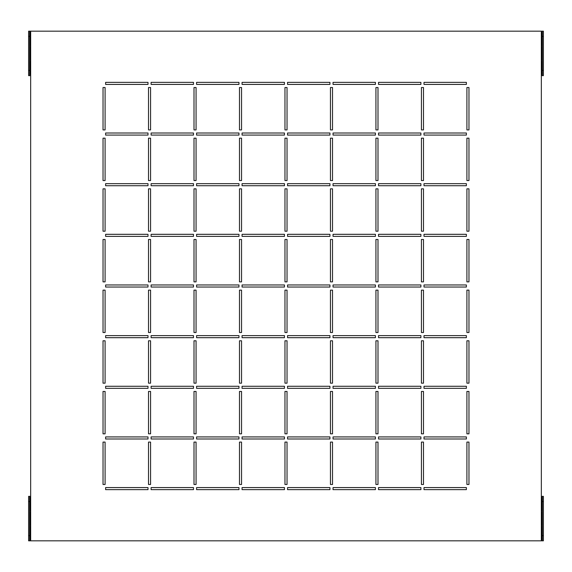 <?xml version="1.0" encoding="UTF-8"?>
<svg xmlns="http://www.w3.org/2000/svg" width="572" height="572" viewBox="0 0 572 572"><rect width="100%" height="100%" fill="white"/><g stroke="black" fill="none" stroke-linecap="round" stroke-linejoin="round"><path stroke-width="0.86" d="M542.363 501.537L542.363 496.367L543.4 496.367L543.4 501.537L542.363 501.537L542.363 535.649L543.4 535.649L543.4 501.537M543.4 535.649L543.4 540.819L542.363 540.819L542.363 535.649M28.6 70.463L28.6 31.181L29.637 31.181L29.637 75.633L28.6 75.633L28.6 70.463L29.637 70.463M148.513 129.908L150.579 129.908L150.579 87.523L148.513 87.523L148.513 129.908M103.031 129.908L105.098 129.908L105.098 87.523L103.031 87.523L103.031 129.908M193.479 82.354L151.101 82.354L151.101 84.42L193.479 84.42L193.479 82.354M147.998 82.354L105.613 82.354L105.613 84.42L147.998 84.42L147.998 82.354M238.967 84.42L238.967 82.354L196.582 82.354L196.582 84.42L238.967 84.42M284.448 84.42L284.448 82.354L242.063 82.354L242.063 84.42L284.448 84.42M329.937 84.42L329.937 82.354L287.552 82.354L287.552 84.42L329.937 84.42M375.418 84.42L375.418 82.354L333.033 82.354L333.033 84.42L375.418 84.42M420.899 84.42L420.899 82.354L378.521 82.354L378.521 84.42L420.899 84.42M466.387 84.42L466.387 82.354L424.002 82.354L424.002 84.42L466.387 84.42M147.998 135.078L147.998 133.004L105.613 133.004L105.613 135.078L147.998 135.078M193.479 135.078L193.479 133.004L151.101 133.004L151.101 135.078L193.479 135.078M238.967 135.078L238.967 133.004L196.582 133.004L196.582 135.078L238.967 135.078M284.448 135.078L284.448 133.004L242.063 133.004L242.063 135.078L284.448 135.078M329.937 135.078L329.937 133.004L287.552 133.004L287.552 135.078L329.937 135.078M375.418 135.078L375.418 133.004L333.033 133.004L333.033 135.078L375.418 135.078M420.899 135.078L420.899 133.004L378.521 133.004L378.521 135.078L420.899 135.078M466.387 135.078L466.387 133.004L424.002 133.004L424.002 135.078L466.387 135.078M147.998 185.728L147.998 183.662L105.613 183.662L105.613 185.728L147.998 185.728M193.479 185.728L193.479 183.662L151.101 183.662L151.101 185.728L193.479 185.728M238.967 185.728L238.967 183.662L196.582 183.662L196.582 185.728L238.967 185.728M284.448 185.728L284.448 183.662L242.063 183.662L242.063 185.728L284.448 185.728M329.937 185.728L329.937 183.662L287.552 183.662L287.552 185.728L329.937 185.728M375.418 185.728L375.418 183.662L333.033 183.662L333.033 185.728L375.418 185.728M420.899 185.728L420.899 183.662L378.521 183.662L378.521 185.728L420.899 185.728M466.387 185.728L466.387 183.662L424.002 183.662L424.002 185.728L466.387 185.728M147.998 236.379L147.998 234.313L105.613 234.313L105.613 236.379L147.998 236.379M193.479 236.379L193.479 234.313L151.101 234.313L151.101 236.379L193.479 236.379M238.967 236.379L238.967 234.313L196.582 234.313L196.582 236.379L238.967 236.379M284.448 236.379L284.448 234.313L242.063 234.313L242.063 236.379L284.448 236.379M329.937 236.379L329.937 234.313L287.552 234.313L287.552 236.379L329.937 236.379M375.418 236.379L375.418 234.313L333.033 234.313L333.033 236.379L375.418 236.379M420.899 236.379L420.899 234.313L378.521 234.313L378.521 236.379L420.899 236.379M466.387 236.379L466.387 234.313L424.002 234.313L424.002 236.379L466.387 236.379M147.998 287.037L147.998 284.963L105.613 284.963L105.613 287.037L147.998 287.037M193.479 287.037L193.479 284.963L151.101 284.963L151.101 287.037L193.479 287.037M238.967 287.037L238.967 284.963L196.582 284.963L196.582 287.037L238.967 287.037M284.448 287.037L284.448 284.963L242.063 284.963L242.063 287.037L284.448 287.037M329.937 287.037L329.937 284.963L287.552 284.963L287.552 287.037L329.937 287.037M375.418 287.037L375.418 284.963L333.033 284.963L333.033 287.037L375.418 287.037M420.899 287.037L420.899 284.963L378.521 284.963L378.521 287.037L420.899 287.037M466.387 287.037L466.387 284.963L424.002 284.963L424.002 287.037L466.387 287.037M147.998 337.687L147.998 335.621L105.613 335.621L105.613 337.687L147.998 337.687M193.479 337.687L193.479 335.621L151.101 335.621L151.101 337.687L193.479 337.687M238.967 337.687L238.967 335.621L196.582 335.621L196.582 337.687L238.967 337.687M284.448 337.687L284.448 335.621L242.063 335.621L242.063 337.687L284.448 337.687M329.937 337.687L329.937 335.621L287.552 335.621L287.552 337.687L329.937 337.687M375.418 337.687L375.418 335.621L333.033 335.621L333.033 337.687L375.418 337.687M420.899 337.687L420.899 335.621L378.521 335.621L378.521 337.687L420.899 337.687M466.387 337.687L466.387 335.621L424.002 335.621L424.002 337.687L466.387 337.687M147.998 388.338L147.998 386.272L105.613 386.272L105.613 388.338L147.998 388.338M193.479 388.338L193.479 386.272L151.101 386.272L151.101 388.338L193.479 388.338M238.967 388.338L238.967 386.272L196.582 386.272L196.582 388.338L238.967 388.338M284.448 388.338L284.448 386.272L242.063 386.272L242.063 388.338L284.448 388.338M329.937 388.338L329.937 386.272L287.552 386.272L287.552 388.338L329.937 388.338M375.418 388.338L375.418 386.272L333.033 386.272L333.033 388.338L375.418 388.338M420.899 388.338L420.899 386.272L378.521 386.272L378.521 388.338L420.899 388.338M466.387 388.338L466.387 386.272L424.002 386.272L424.002 388.338L466.387 388.338M147.998 438.996L147.998 436.922L105.613 436.922L105.613 438.996L147.998 438.996M193.479 438.996L193.479 436.922L151.101 436.922L151.101 438.996L193.479 438.996M238.967 438.996L238.967 436.922L196.582 436.922L196.582 438.996L238.967 438.996M284.448 438.996L284.448 436.922L242.063 436.922L242.063 438.996L284.448 438.996M329.937 438.996L329.937 436.922L287.552 436.922L287.552 438.996L329.937 438.996M375.418 438.996L375.418 436.922L333.033 436.922L333.033 438.996L375.418 438.996M420.899 438.996L420.899 436.922L378.521 436.922L378.521 438.996L420.899 438.996M466.387 438.996L466.387 436.922L424.002 436.922L424.002 438.996L466.387 438.996M147.998 489.646L147.998 487.58L105.613 487.58L105.613 489.646L147.998 489.646M193.479 489.646L193.479 487.58L151.101 487.58L151.101 489.646L193.479 489.646M238.967 489.646L238.967 487.58L196.582 487.58L196.582 489.646L238.967 489.646M284.448 489.646L284.448 487.58L242.063 487.58L242.063 489.646L284.448 489.646M329.937 489.646L329.937 487.58L287.552 487.58L287.552 489.646L329.937 489.646M375.418 489.646L375.418 487.58L333.033 487.58L333.033 489.646L375.418 489.646M420.899 489.646L420.899 487.58L378.521 487.58L378.521 489.646L420.899 489.646M466.387 489.646L466.387 487.58L424.002 487.58L424.002 489.646L466.387 489.646M194.001 87.523L194.001 129.908L196.067 129.908L196.067 87.523L194.001 87.523M239.482 87.523L239.482 129.908L241.548 129.908L241.548 87.523L239.482 87.523M284.963 87.523L284.963 129.908L287.037 129.908L287.037 87.523L284.963 87.523M330.452 87.523L330.452 129.908L332.518 129.908L332.518 87.523L330.452 87.523M375.933 87.523L375.933 129.908L377.999 129.908L377.999 87.523L375.933 87.523M421.421 87.523L421.421 129.908L423.487 129.908L423.487 87.523L421.421 87.523M466.902 87.523L466.902 129.908L468.968 129.908L468.968 87.523L466.902 87.523M103.031 138.174L103.031 180.559L105.098 180.559L105.098 138.174L103.031 138.174M148.513 138.174L148.513 180.559L150.579 180.559L150.579 138.174L148.513 138.174M194.001 138.174L194.001 180.559L196.067 180.559L196.067 138.174L194.001 138.174M239.482 138.174L239.482 180.559L241.548 180.559L241.548 138.174L239.482 138.174M284.963 138.174L284.963 180.559L287.037 180.559L287.037 138.174L284.963 138.174M330.452 138.174L330.452 180.559L332.518 180.559L332.518 138.174L330.452 138.174M375.933 138.174L375.933 180.559L377.999 180.559L377.999 138.174L375.933 138.174M421.421 138.174L421.421 180.559L423.487 180.559L423.487 138.174L421.421 138.174M466.902 138.174L466.902 180.559L468.968 180.559L468.968 138.174L466.902 138.174M103.031 188.832L103.031 231.21L105.098 231.21L105.098 188.832L103.031 188.832M148.513 188.832L148.513 231.21L150.579 231.21L150.579 188.832L148.513 188.832M194.001 188.832L194.001 231.21L196.067 231.21L196.067 188.832L194.001 188.832M239.482 188.832L239.482 231.21L241.548 231.21L241.548 188.832L239.482 188.832M284.963 188.832L284.963 231.21L287.037 231.21L287.037 188.832L284.963 188.832M330.452 188.832L330.452 231.21L332.518 231.21L332.518 188.832L330.452 188.832M375.933 188.832L375.933 231.21L377.999 231.21L377.999 188.832L375.933 188.832M421.421 188.832L421.421 231.21L423.487 231.21L423.487 188.832L421.421 188.832M466.902 188.832L466.902 231.21L468.968 231.21L468.968 188.832L466.902 188.832M103.031 239.482L103.031 281.867L105.098 281.867L105.098 239.482L103.031 239.482M148.513 239.482L148.513 281.867L150.579 281.867L150.579 239.482L148.513 239.482M194.001 239.482L194.001 281.867L196.067 281.867L196.067 239.482L194.001 239.482M239.482 239.482L239.482 281.867L241.548 281.867L241.548 239.482L239.482 239.482M284.963 239.482L284.963 281.867L287.037 281.867L287.037 239.482L284.963 239.482M330.452 239.482L330.452 281.867L332.518 281.867L332.518 239.482L330.452 239.482M375.933 239.482L375.933 281.867L377.999 281.867L377.999 239.482L375.933 239.482M421.421 239.482L421.421 281.867L423.487 281.867L423.487 239.482L421.421 239.482M466.902 239.482L466.902 281.867L468.968 281.867L468.968 239.482L466.902 239.482M103.031 290.133L103.031 332.518L105.098 332.518L105.098 290.133L103.031 290.133M148.513 290.133L148.513 332.518L150.579 332.518L150.579 290.133L148.513 290.133M194.001 290.133L194.001 332.518L196.067 332.518L196.067 290.133L194.001 290.133M239.482 290.133L239.482 332.518L241.548 332.518L241.548 290.133L239.482 290.133M284.963 290.133L284.963 332.518L287.037 332.518L287.037 290.133L284.963 290.133M330.452 290.133L330.452 332.518L332.518 332.518L332.518 290.133L330.452 290.133M375.933 290.133L375.933 332.518L377.999 332.518L377.999 290.133L375.933 290.133M421.421 290.133L421.421 332.518L423.487 332.518L423.487 290.133L421.421 290.133M466.902 290.133L466.902 332.518L468.968 332.518L468.968 290.133L466.902 290.133M103.031 340.79L103.031 383.168L105.098 383.168L105.098 340.79L103.031 340.79M148.513 340.79L148.513 383.168L150.579 383.168L150.579 340.79L148.513 340.79M194.001 340.79L194.001 383.168L196.067 383.168L196.067 340.79L194.001 340.79M239.482 340.79L239.482 383.168L241.548 383.168L241.548 340.79L239.482 340.79M284.963 340.79L284.963 383.168L287.037 383.168L287.037 340.79L284.963 340.79M330.452 340.79L330.452 383.168L332.518 383.168L332.518 340.79L330.452 340.79M375.933 340.79L375.933 383.168L377.999 383.168L377.999 340.79L375.933 340.79M421.421 340.79L421.421 383.168L423.487 383.168L423.487 340.79L421.421 340.79M466.902 340.79L466.902 383.168L468.968 383.168L468.968 340.79L466.902 340.79M103.031 391.441L103.031 433.826L105.098 433.826L105.098 391.441L103.031 391.441M148.513 391.441L148.513 433.826L150.579 433.826L150.579 391.441L148.513 391.441M194.001 391.441L194.001 433.826L196.067 433.826L196.067 391.441L194.001 391.441M239.482 391.441L239.482 433.826L241.548 433.826L241.548 391.441L239.482 391.441M284.963 391.441L284.963 433.826L287.037 433.826L287.037 391.441L284.963 391.441M330.452 391.441L330.452 433.826L332.518 433.826L332.518 391.441L330.452 391.441M375.933 391.441L375.933 433.826L377.999 433.826L377.999 391.441L375.933 391.441M421.421 391.441L421.421 433.826L423.487 433.826L423.487 391.441L421.421 391.441M466.902 391.441L466.902 433.826L468.968 433.826L468.968 391.441L466.902 391.441M103.031 442.092L103.031 484.477L105.098 484.477L105.098 442.092L103.031 442.092M148.513 442.092L148.513 484.477L150.579 484.477L150.579 442.092L148.513 442.092M194.001 442.092L194.001 484.477L196.067 484.477L196.067 442.092L194.001 442.092M239.482 442.092L239.482 484.477L241.548 484.477L241.548 442.092L239.482 442.092M284.963 442.092L284.963 484.477L287.037 484.477L287.037 442.092L284.963 442.092M330.452 442.092L330.452 484.477L332.518 484.477L332.518 442.092L330.452 442.092M375.933 442.092L375.933 484.477L377.999 484.477L377.999 442.092L375.933 442.092M421.421 442.092L421.421 484.477L423.487 484.477L423.487 442.092L421.421 442.092M466.902 442.092L466.902 484.477L468.968 484.477L468.968 442.092L466.902 442.092M543.4 70.463L543.4 75.633L542.363 75.633L542.363 70.463L543.4 70.463L543.4 36.351L542.363 36.351L542.363 31.181L30.666 31.181L30.666 540.819L542.363 540.819M542.363 496.367L541.334 496.367L541.334 75.633L542.363 75.633M542.363 36.351L542.363 70.463M542.363 31.181L543.4 31.181L543.4 36.351M542.363 60.131L542.363 46.689L541.441 46.689L541.441 60.131L542.363 60.131L541.541 60.131L541.541 46.689L542.363 46.689M542.363 45.66L542.363 32.218L541.441 32.218L541.441 45.66L542.363 45.66L541.541 45.66L541.541 32.218L542.363 32.218M542.363 74.603L542.363 61.161L541.441 61.161L541.441 74.603L542.363 74.603L541.541 74.603L541.541 61.161L542.363 61.161M541.441 539.782L542.363 539.782L542.363 526.34L541.441 526.34L541.441 539.782M542.363 526.34L541.541 526.34L541.541 539.782L542.363 539.782M541.441 525.311L542.363 525.311L542.363 511.868L541.441 511.868L541.441 525.311M542.363 511.868L541.541 511.868L541.541 525.311L542.363 525.311M541.441 510.839L542.363 510.839L542.363 497.397L541.441 497.397L541.441 510.839M542.363 497.397L541.541 497.397L541.541 510.839L542.363 510.839M30.559 32.218L29.637 32.218L29.637 45.66L30.559 45.66L30.559 32.218M29.637 45.66L30.459 45.66L30.459 32.218L29.637 32.218M30.559 61.161L29.637 61.161L29.637 74.603L30.559 74.603L30.559 61.161M29.637 74.603L30.459 74.603L30.459 61.161L29.637 61.161M30.559 46.689L29.637 46.689L29.637 60.131L30.559 60.131L30.559 46.689M29.637 60.131L30.459 60.131L30.459 46.689L29.637 46.689M29.637 31.181L30.666 31.181M30.666 75.633L29.637 75.633M29.637 526.34L29.637 539.782L30.559 539.782L30.559 526.34L29.637 526.34L30.459 526.34L30.459 539.782L29.637 539.782M29.637 511.868L29.637 525.311L30.559 525.311L30.559 511.868L29.637 511.868L30.459 511.868L30.459 525.311L29.637 525.311M29.637 497.397L29.637 510.839L30.559 510.839L30.559 497.397L29.637 497.397L30.459 497.397L30.459 510.839L29.637 510.839M30.666 540.819L28.6 540.819L28.6 496.367L30.666 496.367M29.637 36.351L28.6 36.351M28.6 535.649L29.637 535.649L29.637 540.819M29.637 496.367L29.637 535.649M29.637 501.537L28.6 501.537M541.334 496.367L541.334 540.819M541.334 31.181L541.334 75.633"/></g></svg>
